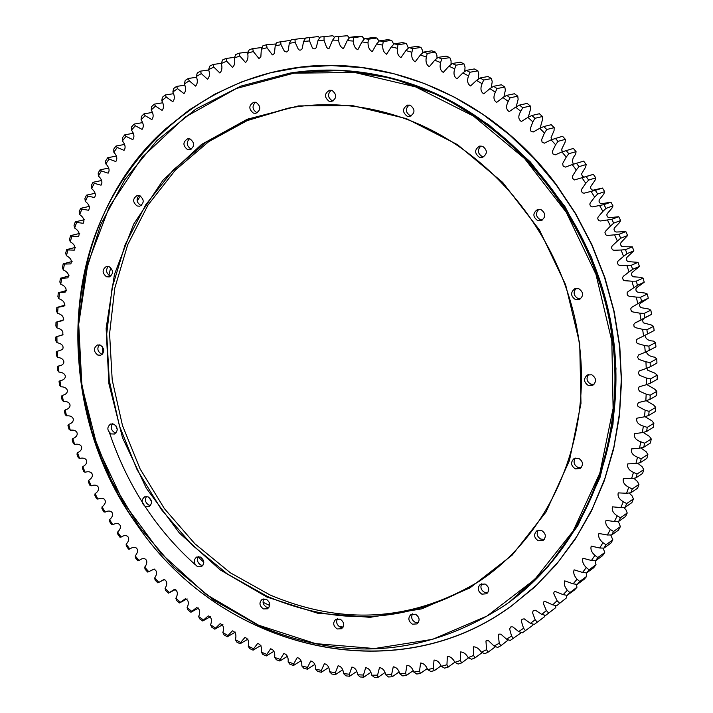 <?xml version="1.0" encoding="UTF-8"?>
<svg xmlns="http://www.w3.org/2000/svg" width="713" height="713" viewBox="0 0 713 713"><rect width="100%" height="100%" fill="white"/><g stroke="black" fill="none" stroke-linecap="round" stroke-linejoin="round"><path stroke-width="1.07" d="M290.699 72.984L341.153 70.373L392.266 78.234L442.122 96.513L488.77 124.722L530.32 161.922L565.07 206.761L591.585 257.509L608.777 312.151L615.979 368.505L612.975 424.315L600.025 477.416L577.762 525.793L547.236 567.708L509.759 601.772L505.392 604.909M627.226 513.004L620.453 517.745L618.732 521.337L625.515 516.577L627.226 513.004L625.925 509.75L623.715 507.38M620.355 526.666L613.545 531.488L611.656 534.964L618.474 530.115L620.355 526.666L619.187 523.297L617.583 521.39M612.85 539.857L605.997 544.768L603.947 548.119L610.809 543.181L612.85 539.857L610.738 534.982M604.731 552.548L597.833 557.548L595.622 560.757L602.53 555.739L604.731 552.548L603.216 548.101M596.015 564.714L589.063 569.794L586.71 572.869L593.671 567.771L596.015 564.714L595.043 560.73M586.728 576.327L579.731 581.478L577.236 584.402L584.241 579.232L586.728 576.327L586.157 572.815M576.915 587.36L569.856 592.583L567.218 595.355L574.295 590.114L576.915 587.36L576.55 584.321M566.585 597.788L556.71 605.685L566.585 597.788L566.38 595.212M555.775 607.592L545.712 615.381L555.775 607.592L555.703 605.48M544.518 616.754L534.287 624.428L544.518 616.754L544.527 615.096M518.672 631.584L512.87 626.914L510.873 626.861L509.617 628.919L511.577 636.112L506.524 639.151L500.882 634.178L498.868 634.115L498.289 634.454L499.225 643.269L494.047 646.014L488.574 640.764L486.56 640.666L485.954 640.987L486.56 649.721L481.248 652.172C478.984 648.589 476.346 646.807 473.343 646.825L473.601 655.461L468.183 657.618C466.061 653.892 463.486 652.003 460.455 651.949L460.384 660.479L454.867 662.332C452.898 658.464 450.393 656.477 447.345 656.361L446.944 664.766L441.347 666.316C439.538 662.324 437.105 660.238 434.039 660.06L433.317 668.313L427.648 669.569C426.009 665.452 423.647 663.268 420.563 663.037L419.529 671.138L413.807 672.083C412.337 667.849 410.055 665.585 406.954 665.282L405.617 673.215L399.859 673.856C398.567 669.525 396.375 667.181 393.255 666.815L391.615 674.56L385.831 674.899C384.726 670.478 382.614 668.054 379.485 667.618L377.56 675.166L371.758 675.202C370.849 670.701 368.826 668.206 365.689 667.707L363.478 675.051L357.668 674.783C356.963 670.211 355.029 667.644 351.874 667.083L349.397 674.204L343.604 673.642C343.096 669.008 341.26 666.379 338.096 665.755L335.36 672.635L329.584 671.789C329.29 667.101 327.552 664.409 324.379 663.723L321.385 670.363L315.654 669.222C315.565 664.498 313.925 661.753 310.743 661.004L307.517 667.395L301.831 665.969C301.956 661.209 300.423 658.42 297.232 657.6L293.774 663.732L288.15 662.029C288.489 657.252 287.063 654.418 283.854 653.536L280.191 659.4L274.639 657.422C275.2 652.627 273.872 649.757 270.664 648.812L266.787 654.4L261.323 652.145C262.099 647.359 260.887 644.463 257.669 643.447L253.605 648.75L248.24 646.236C249.238 641.459 248.124 638.536 244.898 637.467L240.655 642.475L235.397 639.704C236.627 634.944 235.62 632.003 232.385 630.862L227.982 635.577L222.839 632.565C224.292 627.832 223.392 624.873 220.148 623.67L215.602 628.091L210.585 624.829C212.26 620.141 211.467 617.164 208.214 615.907L203.535 620.016L198.651 616.522C200.558 611.879 199.872 608.902 196.61 607.592L191.806 611.38L187.073 607.663C189.203 603.082 188.624 600.105 185.344 598.733L180.442 602.218L175.87 598.278C178.223 593.76 177.751 590.783 174.453 589.366L169.462 592.521L165.059 588.385C167.644 583.929 167.27 580.97 163.945 579.5L158.892 582.343L154.659 578.002C157.475 573.617 157.208 570.676 153.848 569.17L148.75 571.683L144.694 567.156C149.668 560.997 144.989 555.552 139.053 560.57L135.194 555.864C140.443 550.017 135.987 544.358 129.819 549.037L126.156 544.162C131.673 538.627 127.458 532.771 121.076 537.103L117.609 532.067C123.385 526.854 119.419 520.82 112.823 524.786L109.57 519.608C115.586 514.724 111.879 508.521 105.096 512.121L102.057 506.8C108.305 502.264 104.847 495.909 97.895 499.127L95.079 493.681C101.54 489.501 98.349 483.004 91.228 485.838L88.653 480.277C95.31 476.462 92.396 469.831 85.132 472.282L82.779 466.614C89.633 463.165 86.995 456.418 79.598 458.477L77.485 452.719C84.508 449.645 82.155 442.791 74.651 444.449L72.779 438.611C79.954 435.928 77.895 428.985 70.293 430.242L68.671 424.333C75.988 422.034 74.214 415.019 66.532 415.875L65.159 409.913C72.601 408.005 71.131 400.929 63.386 401.374L62.263 395.367C69.821 393.861 68.644 386.74 60.846 386.776L59.981 380.733C67.637 379.628 66.772 372.48 58.938 372.097L58.332 366.036C66.059 365.341 65.498 358.176 57.646 357.382L57.307 351.313L62.628 349.459C63.992 346.019 62.111 343.755 56.995 342.659L56.915 336.589L62.432 335.003C63.805 331.616 61.986 329.263 56.978 327.953L57.156 321.902L62.86 320.583C64.241 317.24 62.486 314.816 57.593 313.292L58.038 307.267L63.912 306.233C65.311 302.945 63.617 300.431 58.849 298.702L59.553 292.722L65.578 291.982C67.004 288.747 65.391 286.163 60.739 284.229L61.71 278.302L67.869 277.865C69.321 274.674 67.788 272.027 63.27 269.897L64.491 264.033L70.783 263.908C72.271 260.771 70.819 258.044 66.434 255.735L67.913 249.951L74.312 250.138C75.836 247.054 74.473 244.265 70.222 241.769L71.968 236.074L78.457 236.591C80.016 233.552 78.742 230.709 74.633 228.035L76.639 222.447L83.207 223.294C84.802 220.308 83.626 217.403 79.669 214.568L81.924 209.096L88.564 210.273C90.203 207.34 89.116 204.381 85.319 201.387L87.824 196.048L94.508 197.554C96.184 194.676 95.203 191.672 91.567 188.526L94.312 183.33L101.041 185.184C102.761 182.359 101.879 179.302 98.403 176.022L101.398 170.977L108.153 173.17C109.9 170.398 109.125 167.305 105.827 163.892L109.053 159.017L115.818 161.557C117.609 158.839 116.941 155.71 113.822 152.181L117.28 147.475L124.035 150.363C125.862 147.698 125.31 144.543 122.369 140.898L126.049 136.388L132.787 139.623C134.65 137.012 134.204 133.83 131.45 130.087L135.354 125.773L142.056 129.365C143.964 126.798 143.625 123.599 141.067 119.775L145.176 115.666L151.833 119.597C153.767 117.092 153.553 113.884 151.183 109.971L155.496 106.094L162.083 110.372C164.052 107.921 163.954 104.704 161.78 100.72L166.289 97.075L172.796 101.692C174.81 99.294 174.819 96.077 172.849 92.039L177.537 88.635L183.954 93.59C185.995 91.255 186.129 88.047 184.355 83.956L189.23 80.801L195.531 86.095C197.608 83.813 197.857 80.614 196.289 76.496L201.324 73.599L207.51 79.223C209.604 76.995 209.978 73.813 208.615 69.669L213.802 67.049L219.845 72.993C221.975 70.828 222.465 67.664 221.306 63.51L226.645 61.166L232.527 67.423C234.684 65.32 235.29 62.191 234.345 58.029L239.809 55.97L245.522 62.539C247.714 60.498 248.436 57.405 247.687 53.252L253.275 51.488L258.81 58.35L259.461 58.181L260.86 56.728L261.323 49.188L267.019 47.726L272.357 54.874L273.017 54.741L274.425 53.306L275.209 45.864L280.993 44.705L284.469 51.398L286.822 52.013L288.212 50.596L289.309 43.279L295.182 42.432L298.257 49.135L299.308 50.053L300.645 50.07L302.098 48.912L303.604 41.461L309.54 40.926L312.383 47.887L313.453 48.805L314.816 48.84L316.242 47.673L318.043 40.4L324.041 40.195L326.616 47.379L327.704 48.315L329.085 48.377L332.606 40.124L338.639 40.24C339.076 44.491 340.671 47.308 343.425 48.68L347.249 40.632L353.3 41.069C353.541 45.418 355.047 48.315 357.819 49.758L361.946 41.924L368.006 42.682C368.024 47.129 369.432 50.097 372.231 51.612L376.642 44.01L382.694 45.097C382.498 49.616 383.808 52.664 386.633 54.233L391.303 46.88L397.337 48.297C396.909 52.887 398.121 55.997 400.973 57.628L405.902 50.543L411.9 52.281C411.241 56.933 412.346 60.097 415.224 61.79L420.403 54.981L426.338 57.04C425.429 61.746 426.436 64.963 429.342 66.71L434.752 60.204L440.616 62.575C439.458 67.316 440.358 70.587 443.299 72.387L448.914 66.193L454.689 68.876C453.281 73.644 454.065 76.959 457.042 78.804L462.853 72.931L468.53 75.926C466.863 80.712 467.532 84.054 470.544 85.952L476.542 80.417L482.095 83.715C480.161 88.501 480.714 91.87 483.762 93.822L489.92 88.626L495.348 92.218C493.138 97.004 493.574 100.39 496.667 102.378L502.968 97.547L508.244 101.424C505.758 106.184 506.078 109.579 509.216 111.611L515.651 107.146L520.757 111.308C517.986 116.032 518.191 119.436 521.381 121.504L527.914 117.413L532.843 121.834L530.347 128.572L530.828 131.085L533.128 132.03L539.741 128.322L544.474 133.001L541.622 139.659L542.103 142.208L544.429 143.153L551.087 139.837L555.614 144.757L552.406 151.334L552.896 153.91L555.24 154.846L561.924 151.94L566.238 157.083L562.664 163.571L563.163 166.182L565.543 167.092L572.218 164.578L576.3 169.952L572.37 176.325L572.361 178.188L574.428 179.943L581.942 177.742L585.783 183.312L581.674 189.23L581.291 190.621L581.826 191.984L582.851 193L584.241 193.143L591.068 191.387L594.651 197.144L590.257 202.831L589.811 204.185L590.284 205.576L591.255 206.645L592.646 206.868L599.571 205.478L602.895 211.404L598.225 216.832L597.699 218.169L598.118 219.577L599.045 220.7L600.417 220.985L607.431 219.969L610.471 226.057L605.533 231.217L604.954 232.518L605.301 233.944L606.175 235.112L607.538 235.468L614.606 234.827L617.369 241.056L612.182 245.932L611.54 247.197L611.816 248.641L612.636 249.844L613.991 250.281L621.103 250.013L623.572 256.359L618.144 260.949L617.44 262.17L617.645 263.623L618.412 264.871L619.749 265.37L626.879 265.486L629.053 271.929L623.403 276.216L622.636 277.402L622.779 278.845L623.492 280.129L624.802 280.699L631.932 281.189L633.804 287.731L627.948 291.688L627.128 292.829L627.199 294.282L627.85 295.592L629.133 296.234L636.254 297.098L637.814 303.702L631.763 307.339L630.88 308.426L630.889 309.879L631.477 311.216L632.734 311.92L639.819 313.159L641.067 319.807L635.007 323.016L633.83 324.37L633.982 326.269L635.283 327.615L642.627 329.326L643.563 336.01L636.459 339.522L636.21 342.204L637.511 343.514L644.668 345.555L645.283 352.258L638.581 354.931L637.529 357.24L638.973 359.45L645.942 361.803L646.236 368.496L639.267 370.885L638.242 373.184L639.668 375.359L646.441 378.033L646.424 384.699L639.205 386.776L638.197 389.057L639.606 391.214L646.174 394.182L645.835 400.813L638.393 402.56L637.395 404.824L638.055 406.455L645.14 410.225L644.49 416.793L636.843 418.201C635.996 421.882 638.162 424.511 643.34 426.116L642.377 432.604L634.561 433.664C633.714 437.274 635.791 439.983 640.791 441.802L639.525 448.192L631.549 448.905C630.711 452.452 632.689 455.233 637.502 457.238L635.925 463.53L627.823 463.878C626.977 467.363 628.857 470.206 633.474 472.407L631.602 478.566L623.385 478.548C622.538 481.97 624.321 484.876 628.732 487.246L626.575 493.271L618.26 492.879C617.405 496.239 619.08 499.198 623.296 501.738L620.854 507.594L612.467 506.836C611.594 510.143 613.162 513.137 617.173 515.829L614.454 521.515L606.023 520.383C605.123 523.627 606.585 526.657 610.381 529.492L607.396 534.991L598.938 533.484C598.029 536.666 599.366 539.732 602.957 542.691L599.713 547.994L591.246 546.113C590.311 549.233 591.54 552.325 594.918 555.4L591.425 560.489L582.967 558.243C582.013 561.3 583.118 564.411 586.282 567.584L582.557 572.45L574.125 569.839C573.145 572.833 574.125 575.961 577.075 579.214L573.127 583.84L564.749 580.872C563.733 583.804 564.598 586.933 567.334 590.266L563.172 594.651L554.866 591.318L553.921 592.351L553.796 593.786L557.085 600.72L552.718 604.856L544.5 601.175L543.547 602.164L543.404 603.581L546.354 610.551L541.791 614.419L535.499 610.266L533.128 610.836L532.566 612.761L535.169 619.74L530.436 623.34L524.18 618.822L522.005 619.294L521.265 620.996L523.565 628.269L518.672 631.584L522.433 632.796L532.843 625.248L532.896 624.044M506.524 639.151L510.214 640.47L520.784 633.064L520.846 632.297M494.047 646.014L497.638 647.449L500.918 645.711L508.414 639.837M481.248 652.172L484.751 653.714L488.111 652.163L495.58 646.638M468.183 657.618L471.578 659.249L475.01 657.885L482.202 652.6M454.867 662.332L458.165 664.053L461.659 662.885L468.584 657.814M441.347 666.316L444.538 668.126L448.076 667.145L454.805 662.261M427.648 669.569L430.732 671.459L434.315 670.666L440.999 665.853M413.807 672.083L416.775 674.043L420.394 673.446L427.051 668.696M399.859 673.856L402.711 675.888L406.348 675.478L412.996 670.781M385.831 674.899L388.558 676.985L392.221 676.771L398.879 672.118M371.758 675.202L374.37 677.35L378.042 677.323L384.726 672.707M357.668 674.783L360.163 676.976L363.826 677.145L370.564 672.555M343.604 673.642L345.965 675.879L349.628 676.227L356.429 671.655M329.584 671.789L331.83 674.052L335.475 674.596L342.356 670.024M315.654 669.222L317.766 671.521L321.394 672.243L328.381 667.671M301.831 665.969L303.818 668.286L307.41 669.186L314.522 664.605M288.15 662.029L290.013 664.364L293.56 665.443L300.815 660.844M274.639 657.422L276.368 659.757L279.879 661.013L287.303 656.379M261.323 652.145L262.928 654.498L266.377 655.915L274.006 651.245M248.24 646.236L249.71 648.58L253.097 650.167L260.94 645.452M235.397 639.704L236.743 642.039L240.067 643.786L248.062 639.071M222.839 632.565L224.06 634.882L227.304 636.789L235.37 632.11M210.585 624.829L211.672 627.119L214.845 629.187L222.911 624.597M198.651 616.522L199.622 618.795L202.706 620.996L210.683 616.558M187.073 607.663L187.92 609.9L190.906 612.253L198.713 607.993M175.87 598.278L176.592 600.48L179.48 602.957L187.118 598.884M165.059 588.385L165.657 590.533L168.446 593.154L175.835 589.295M154.659 578.002L155.14 580.106L157.823 582.842L158.892 582.343M144.694 567.156L145.069 569.197L147.627 572.058L148.75 571.683M135.194 555.864L135.443 557.851L137.885 560.828L139.053 560.57M126.156 544.162L126.299 546.087L128.616 549.162L129.819 549.037M117.609 532.067L117.645 533.921L119.837 537.094L121.076 537.103M109.57 519.608L109.508 521.381L111.558 524.652L112.823 524.786M102.057 506.8L101.888 508.503L103.804 511.863L105.096 512.121M95.079 493.681L94.811 495.294L96.585 498.735L97.895 499.127M88.653 480.277L88.287 481.801L89.918 485.321L91.228 485.838M82.779 466.614L82.325 468.049L83.813 471.623L85.132 472.282M77.485 452.719L76.942 454.056L78.278 457.693L79.598 458.477M72.779 438.611L72.156 439.85L73.332 443.539L74.651 444.449M68.671 424.333L67.958 425.465L68.983 429.199L70.293 430.242M65.159 409.913L64.375 410.938L65.24 414.699L66.532 415.875M62.263 395.367L61.407 396.276L62.111 400.073L63.386 401.374M59.981 380.733L59.054 381.535L59.607 385.35L60.846 386.776M58.332 366.036L57.343 366.723L57.726 370.555L58.938 372.097M57.307 351.313L56.256 351.874L56.479 355.716L57.646 357.382M56.915 336.589L55.81 337.035L55.864 340.867L56.995 342.659M63.787 319.887L56.006 322.214L55.89 326.037L56.978 327.953M65.035 305.093L56.844 307.455L56.568 311.26L57.593 313.292M66.781 290.423L58.323 292.785L57.878 296.563L58.849 298.702M69.161 275.886L60.445 278.23L59.83 281.983L60.739 284.229M72.129 261.511L63.207 263.828L62.432 267.535L63.27 269.897M75.631 247.349L66.603 249.612L65.667 253.267L66.434 255.735M79.687 233.418L70.632 235.602L69.535 239.203L70.222 241.769M84.277 219.747L75.293 221.841L74.027 225.37L74.633 228.035M89.392 206.369L80.578 208.348L79.152 211.806L79.669 214.568M95.105 193.294L86.469 195.166L84.892 198.544L85.319 201.387M101.451 180.541L92.975 182.305L91.237 185.594L91.567 188.526M108.421 168.143L100.07 169.819L98.18 173.009L98.403 176.022M115.987 156.129L107.743 157.725L105.702 160.808L105.827 163.892M124.151 144.525L115.996 146.049L113.804 149.026L113.822 152.181M132.885 133.367L124.793 134.828L122.467 137.68L122.369 140.898M142.181 122.689L134.133 124.08L131.673 126.807L131.45 130.087M152.021 112.502L143.999 113.839L141.397 116.433L141.067 119.775M162.386 102.841L154.364 104.134L151.637 106.593L151.183 109.971M173.25 93.742L165.211 94.989L162.368 97.298L161.78 100.72M184.596 85.212L176.53 86.425L173.562 88.581L172.849 92.039M196.396 77.289L188.277 78.475L185.202 80.471L184.355 83.956M208.642 69.99L200.451 71.157L197.269 72.984L196.289 76.496M221.369 63.332L213.009 64.482L209.729 66.149L208.615 69.669M234.613 57.316L225.932 58.493L222.554 59.972L221.306 63.51M248.222 51.996L239.185 53.19L235.736 54.491L234.345 58.029M262.117 47.504L252.75 48.609L249.22 49.723L247.687 53.252M276.189 43.939L266.591 44.75L262.99 45.677L261.323 49.188M290.503 41.149L289.754 40.472L277.018 42.37L275.209 45.864M305.004 39.144L303.97 38.128L291.26 39.812L289.309 43.279M319.656 37.941L318.363 36.55L305.69 38.021L303.604 41.461M318.363 36.55L305.69 38.021M334.433 37.539L332.891 35.748L320.28 37.014L318.043 40.4M332.891 35.748L320.28 37.014M349.29 37.949L347.534 35.721L334.976 36.782L332.606 40.124M347.534 35.721L334.976 36.782M364.183 39.179L362.24 36.479L358.434 36.203L349.753 37.343L347.249 40.632M362.24 36.479L353.586 37.62L349.753 37.343M379.058 41.247L376.981 38.03L373.166 37.548L364.584 38.707L361.946 41.924M376.981 38.03L368.416 39.188L364.584 38.707M393.754 44.286L391.713 40.365L387.908 39.687L379.414 40.855L376.642 44.01M391.713 40.365L383.238 41.541L379.414 40.855M408.344 48.136L406.401 43.502L402.613 42.62L394.209 43.814L391.303 46.88M406.401 43.502L398.023 44.705L394.209 43.814M422.782 52.789L422.586 50.65L421.018 47.423L417.248 46.336L408.932 47.557L405.902 50.543M421.018 47.423L412.72 48.653L408.932 47.557M437.024 58.252L436.909 55.364L435.509 52.12L431.775 50.828L423.549 52.094L420.403 54.981M435.509 52.12L427.301 53.395L423.549 52.094M451.044 64.491L451.071 60.846L449.841 57.601L446.151 56.113L438.023 57.414L434.752 60.204M449.841 57.601L441.73 58.912L438.023 57.414M464.778 71.505L465.036 67.084L463.967 63.84L460.34 62.156L452.3 63.51L448.914 66.193M463.967 63.84L455.955 65.204L452.3 63.51M478.191 79.277L478.762 74.063L477.87 70.837L474.305 68.956L466.355 70.364L462.853 72.931M477.87 70.837L469.938 72.254L466.355 70.364M491.239 87.788L492.211 81.772L491.489 78.573L488.004 76.505L480.143 77.967L476.542 80.417M491.489 78.573L483.655 80.052L480.143 77.967M503.886 97.004L505.348 90.195L504.804 87.022L501.399 84.776L493.619 86.3L489.92 88.626M504.804 87.022L497.05 88.572L493.619 86.3M516.203 106.843L518.137 99.303L517.763 96.184L514.447 93.751L506.765 95.346L502.968 97.547M517.763 96.184L510.098 97.797L506.765 95.346M528.306 117.226L530.534 109.08L530.338 106.014L527.13 103.412L519.527 105.087L515.651 107.146M530.338 106.014L522.763 107.716L519.527 105.087M540.124 128.153L542.522 119.517L542.495 116.513L539.393 113.741L531.88 115.497L527.914 117.413M542.495 116.513L535 118.287L531.88 115.497M551.63 139.614L551.069 137.645L554.054 130.559L554.188 127.636L551.211 124.704L543.778 126.549L539.741 128.322M554.188 127.636L546.773 129.499L543.778 126.549M562.717 151.646L561.835 150.425L561.826 148.937L565.097 142.208L565.391 139.365L562.548 136.272L551.087 139.837M565.391 139.365L558.056 141.317L555.186 138.206M573.412 164.195C571.826 161.058 572.557 157.796 575.614 154.409L576.077 151.655L573.368 148.429L561.924 151.94M576.077 151.655L568.814 153.714L566.086 150.452M584.009 177.056L582.441 176.405L581.523 173.963L585.587 167.145L586.211 164.498L583.644 161.129L572.218 164.578M586.211 164.498L579.018 166.646L576.434 163.259M635.631 322.713L651.611 314.335L650.826 310.155L648.5 308.952L641.468 307.731L640.221 307.036L639.641 305.708L639.641 304.273L640.506 303.194L648.295 298.203L647.315 294.059L644.971 293.052L637.912 292.196L636.638 291.564L635.996 290.262L635.916 288.827L636.736 287.695L644.231 282.223L643.055 278.115L640.702 277.295L633.625 276.813L632.324 276.252L631.62 274.977L631.477 273.542L632.235 272.375L639.418 266.421L638.055 262.366L628.616 261.635L627.297 261.136L626.54 259.897L626.335 258.471L627.03 257.25L633.875 250.842L632.324 246.858L622.921 246.689L621.576 246.261L620.765 245.067L620.488 243.641L621.13 242.384L627.609 235.531L625.871 231.627L616.531 232.028L615.176 231.672L614.312 230.513L613.964 229.105L614.544 227.812L619.445 222.697L620.649 220.54L618.732 216.725L609.481 217.679L608.109 217.394L607.191 216.289L606.79 214.898L607.298 213.57L611.932 208.196L613.002 205.897L610.916 202.18L601.772 203.704L600.399 203.49L599.437 202.421L598.965 201.048L599.41 199.702L603.777 194.07L604.695 191.654L602.449 188.045L593.448 190.113L592.066 189.979L591.059 188.963L590.524 187.617L590.908 186.245L594.981 180.38L595.756 177.84L593.35 174.346L578.956 178.624M595.756 177.84L588.635 180.095L586.211 176.574L593.35 174.346M604.695 191.654L597.637 194.016L595.373 190.38L602.449 188.045M613.002 205.897L606.005 208.374L603.902 204.622L610.916 202.18M620.649 220.54L613.706 223.124L611.781 219.274L618.732 216.725M627.609 235.531L620.72 238.231L618.973 234.301L625.871 231.627M633.875 250.842L627.03 253.659L625.47 249.648L632.324 246.858M639.418 266.421L632.618 269.354L631.246 265.272L638.055 262.366M644.231 282.223L637.467 285.28L636.29 281.145L643.055 278.115M648.295 298.203L641.566 301.385L640.586 297.205L647.315 294.059M651.611 314.335L644.909 317.633L644.124 313.426L650.826 310.155M654.16 330.556L644.454 335.556L654.16 330.556L653.571 326.358L651.272 324.968L643.26 322.811L642.529 320.164L643.625 318.773M647.484 333.969L646.896 329.745L653.571 326.358M655.55 342.614L648.892 346.126L649.276 350.359L655.933 346.821L655.55 342.614L653.286 341.046C648.331 340.85 645.568 338.925 644.998 335.279M656.753 358.889L650.113 362.525L650.301 366.758L656.94 363.095L656.753 358.889L654.543 357.142C650.336 356.669 647.556 354.905 646.183 351.839M657.19 375.136L650.55 378.888L650.541 383.113L657.172 379.325L657.19 375.136L655.024 373.211L647.689 370.19L646.896 368.229M656.851 391.312L650.22 395.18L650.006 399.378L656.637 395.474L656.851 391.312L654.757 389.209L646.869 384.539M655.737 407.373L649.106 411.356L648.696 415.519L655.327 411.499L655.737 407.373L653.714 405.1L646.228 400.688M653.866 423.272L647.235 427.372L646.62 431.481L653.26 427.345L653.866 423.272L651.932 420.839L644.989 416.65M651.245 438.967L644.597 443.183L643.794 447.229L650.443 442.987L651.245 438.967L649.391 436.383L643.188 432.399M647.867 454.422L641.21 458.744L640.212 462.719L646.878 458.37L647.867 454.422L646.112 451.685L640.835 447.907M643.768 469.591L637.083 474.02L635.907 477.915L642.591 473.459L643.768 469.591L642.119 466.712L637.707 463.209M631.887 502.603L625.141 507.264L626.691 503.556L633.429 498.922L631.887 502.603M633.429 498.922L632.003 495.785L629.133 492.986M638.946 484.439L632.244 488.975L630.871 492.772L637.591 488.218L638.946 484.439L637.404 481.427L633.804 478.245M625.141 507.264L620.854 507.594M623.296 501.738L626.691 503.556M620.453 517.745L617.173 515.829M618.732 521.337L614.454 521.515M613.545 531.488L610.381 529.492M611.656 534.964L607.396 534.991M605.997 544.768L602.957 542.691M603.947 548.119L599.713 547.994M597.833 557.548L594.918 555.4M595.622 560.757L591.425 560.489M589.063 569.794L586.282 567.584M586.71 572.869L582.557 572.45M579.731 581.478L577.075 579.214M577.236 584.402L573.127 583.84M569.856 592.583L567.334 590.266M567.218 595.355L563.172 594.651M559.473 603.073L557.085 600.72M556.71 605.685L552.718 604.856M548.6 612.939L546.354 610.551M545.712 615.381L541.791 614.419M537.281 622.155L535.169 619.74M534.287 624.428L530.436 623.34M525.534 630.693L523.565 628.269M513.405 638.554L511.577 636.112M500.918 645.711L499.225 643.269M488.111 652.163L486.56 649.721M475.01 657.885L473.601 655.461M461.659 662.885L460.384 660.479M448.076 667.145L446.944 664.766M434.315 670.666L433.317 668.313M420.394 673.446L419.529 671.138M406.348 675.478L405.617 673.215M392.221 676.771L391.615 674.56M378.042 677.323L377.56 675.166M363.826 677.145L363.478 675.051M349.628 676.227L349.397 674.204M335.475 674.596L335.36 672.635M321.394 672.243L321.385 670.363M307.41 669.186L307.517 667.395M293.56 665.443L293.774 663.732M279.879 661.013L280.191 659.4M266.377 655.915L266.787 654.4M253.097 650.167L253.605 648.75M240.067 643.786L240.655 642.475M227.304 636.789L227.982 635.577M214.845 629.187L215.602 628.091M202.706 620.996L203.535 620.016M190.906 612.253L191.806 611.38M179.48 602.957L180.442 602.218M168.446 593.154L169.462 592.521M56.247 322.142L57.156 321.902M56.844 307.455L58.038 307.267M58.323 292.785L59.553 292.722M60.445 278.23L61.71 278.302M63.207 263.828L64.491 264.033M66.603 249.612L67.913 249.951M70.632 235.602L71.968 236.074M75.293 221.841L76.639 222.447M80.578 208.348L81.924 209.096M86.469 195.166L87.824 196.048M92.975 182.305L94.312 183.33M100.07 169.819L101.398 170.977M107.743 157.725L109.053 159.017M115.996 146.049L117.28 147.475M124.793 134.828L126.049 136.388M134.133 124.08L135.354 125.773M143.999 113.839L145.176 115.666M154.364 104.134L155.496 106.094M165.211 94.989L166.289 97.075M176.53 86.425L177.537 88.635M188.277 78.475L189.23 80.801M200.451 71.157L201.324 73.599M213.009 64.482L213.802 67.049M225.932 58.493L226.645 61.166M239.185 53.19L239.809 55.97M252.75 48.609L253.275 51.488M266.591 44.75L267.019 47.726M280.672 41.63L280.993 44.705M294.977 39.277L295.182 42.432M309.451 37.691L309.54 40.926M324.067 36.88L324.041 40.195M338.791 36.853L338.639 40.24M353.586 37.62L353.3 41.069M368.416 39.188L368.006 42.682M383.238 41.541L382.694 45.097M398.023 44.705L397.337 48.297M412.72 48.653L411.9 52.281M427.301 53.395L426.338 57.04M441.73 58.912L440.616 62.575M455.955 65.204L454.689 68.876M469.938 72.254L468.53 75.926M483.655 80.052L482.095 83.715M497.05 88.572L495.348 92.218M510.098 97.797L508.244 101.424M522.763 107.716L520.757 111.308M535 118.287L532.843 121.834M546.773 129.499L544.474 133.001M558.056 141.317L555.614 144.757M568.814 153.714L566.238 157.083M579.018 166.646L576.3 169.952M586.211 176.574L581.942 177.742M588.635 180.095L585.783 183.312M595.373 190.38L591.068 191.387M597.637 194.016L594.651 197.144M603.902 204.622L599.571 205.478M606.005 208.374L602.895 211.404M611.781 219.274L607.431 219.969M613.706 223.124L610.471 226.057M618.973 234.301L614.606 234.827M620.72 238.231L617.369 241.056M625.47 249.648L621.103 250.013M627.03 253.659L623.572 256.359M631.246 265.272L626.879 265.486M632.618 269.354L629.053 271.929M636.29 281.145L631.932 281.189M637.467 285.28L633.804 287.731M640.586 297.205L636.254 297.098M641.566 301.385L637.814 303.702M644.124 313.426L639.819 313.159M644.909 317.633L641.067 319.807M646.896 329.745L642.627 329.326M644.454 335.556L643.563 336.01M648.892 346.126L644.668 345.555M649.276 350.359L645.283 352.258M650.113 362.525L645.942 361.803M650.301 366.758L646.236 368.496M650.55 378.888L646.441 378.033M650.541 383.113L646.424 384.699M650.22 395.18L646.174 394.182M650.006 399.378L645.835 400.813M649.106 411.356L645.14 410.225M648.696 415.519L644.49 416.793M647.235 427.372L643.34 426.116M646.62 431.481L642.377 432.604M644.597 443.183L640.791 441.802M643.794 447.229L639.525 448.192M641.21 458.744L637.502 457.238M640.212 462.719L635.925 463.53M637.083 474.02L633.474 472.407M635.907 477.915L631.602 478.566M632.244 488.975L628.732 487.246M630.871 492.772L626.575 493.271M575.311 468.869C570.837 465.723 570.4 462.318 573.992 458.655L578.715 458.352C583.181 461.463 583.635 464.867 580.088 468.539L575.311 468.869M575.346 458.094C573.065 461.828 573.876 464.912 577.797 467.345L581.211 467.585M588.323 385.483C583.68 382.168 583.35 378.656 587.325 374.976L591.772 374.78C596.398 378.068 596.754 381.562 592.833 385.27L588.323 385.483M588.644 374.494C585.952 378.336 586.665 381.553 590.792 384.164L593.965 384.441M575.373 299.549C570.56 296.002 570.373 292.401 574.794 288.747L578.813 288.703C583.608 292.223 583.822 295.815 579.455 299.487L575.373 299.549M576.122 288.382C572.976 292.277 573.555 295.637 577.886 298.453L580.632 298.765M537.629 220.567C532.691 216.77 532.647 213.098 537.504 209.542L541.024 209.631C545.953 213.392 546.015 217.064 541.203 220.638L537.629 220.567M538.868 209.292C535.303 213.196 535.757 216.654 540.24 219.675L542.45 220.014M479.332 157.234C474.323 153.233 474.412 149.516 479.591 146.103L482.63 146.281C487.63 150.256 487.567 153.963 482.434 157.404L479.332 157.234M481.008 145.951C477.166 149.828 477.523 153.348 482.077 156.521L483.762 156.842M407.132 116.219C402.132 112.084 402.292 108.367 407.622 105.087L410.314 105.301C415.314 109.41 415.162 113.117 409.886 116.424L407.132 116.219M409.119 105.016C405.198 108.848 405.501 112.378 410.046 115.613L411.294 115.898M329.067 101.282C324.13 97.111 324.317 93.439 329.62 90.248L332.115 90.48C337.044 94.624 336.875 98.296 331.607 101.513L329.067 101.282M331.206 90.239C327.374 94.036 327.686 97.529 332.142 100.72L333.096 100.97M253.347 113.1C248.516 108.973 248.677 105.346 253.837 102.217L256.261 102.449C261.092 106.549 260.94 110.176 255.815 113.331L253.347 113.1M255.504 102.235C251.903 105.996 252.259 109.428 256.573 112.511L257.375 112.743M187.385 149.472C182.68 145.452 182.786 141.887 187.715 138.777L190.184 139.017C194.881 143.01 194.783 146.575 189.89 149.703L187.385 149.472M189.453 138.803C186.155 142.52 186.583 145.853 190.727 148.803L191.494 149.026M137.083 205.986C132.502 202.109 132.547 198.615 137.199 195.514L139.784 195.727C144.356 199.595 144.329 203.089 139.703 206.2L137.083 205.986M138.999 195.496C136.031 199.177 136.531 202.403 140.506 205.192L141.326 205.433M106.495 276.751C102.048 273.017 102.004 269.594 106.38 266.484L109.134 266.68C113.581 270.396 113.625 273.819 109.285 276.938L106.495 276.751M108.224 266.412C105.577 270.031 106.157 273.159 109.962 275.788L110.907 276.065M97.761 355.047C93.43 351.464 93.314 348.104 97.405 344.976L100.381 345.137C104.713 348.702 104.847 352.062 100.774 355.208L97.761 355.047M99.267 344.825C96.915 348.39 97.574 351.411 101.228 353.906L102.369 354.218M111.21 433.923C106.977 430.474 106.772 427.176 110.604 424.021L113.83 424.128C118.073 427.559 118.287 430.857 114.472 434.021L111.21 433.923M112.476 423.772C110.372 427.274 111.094 430.215 114.633 432.586L116.023 432.951M145.47 506.569C141.299 503.253 141.022 500 144.632 496.809L148.135 496.854C152.306 500.152 152.591 503.405 149.008 506.613L145.47 506.569M146.486 496.462C144.587 499.911 145.363 502.781 148.812 505.062L150.496 505.455M197.644 566.719C193.517 563.52 193.161 560.302 196.583 557.058L200.38 557.031C204.497 560.213 204.863 563.43 201.467 566.683L197.644 566.719M198.392 556.612C196.645 560.035 197.474 562.842 200.879 565.061L202.884 565.48M263.409 608.929C259.3 605.818 258.89 602.619 262.161 599.312L266.243 599.205C270.343 602.298 270.771 605.497 267.527 608.804L263.409 608.929M263.908 598.786C262.25 602.191 263.124 604.981 266.51 607.146L268.872 607.565M337.204 628.955C333.087 625.916 332.623 622.707 335.805 619.339L340.163 619.142C344.272 622.164 344.753 625.363 341.598 628.741L337.204 628.955M337.472 618.741C335.85 622.164 336.741 624.953 340.154 627.101L342.882 627.502M412.435 624.187C408.282 621.192 407.774 617.966 410.92 614.526L415.519 614.241C419.663 617.217 420.18 620.435 417.069 623.893L412.435 624.187M412.506 613.884C410.848 617.351 411.757 620.167 415.233 622.324L418.281 622.681M481.872 594.143C477.648 591.148 477.131 587.886 480.321 584.357L485.081 584.018C489.305 586.986 489.831 590.239 486.676 593.777L481.872 594.143M481.819 583.706C480.045 587.245 480.954 590.123 484.537 592.325L487.844 592.628M538.297 540.802C533.966 537.762 533.467 534.447 536.8 530.846L541.622 530.49C545.935 533.502 546.452 536.809 543.163 540.427L538.297 540.802M538.217 530.214C536.238 533.85 537.112 536.809 540.846 539.108L544.295 539.367M258.659 625.221L315.565 643.616L374.468 648.536L432.586 639.338L486.988 616.05L534.777 579.411L573.199 530.953L599.9 472.969L613.109 408.469L611.825 340.983L595.952 274.327L566.309 212.349L524.634 158.598L473.423 116.041L415.679 86.906L354.735 72.485L293.916 73.172L236.395 88.483L184.97 117.199L141.967 157.493L109.187 207.135L87.868 263.56L78.706 324.094L81.915 385.983L97.2 446.507L123.848 503.048L160.728 553.136L206.298 594.517L258.659 625.221M258.757 625.604C344.932 662.466 426.962 655.693 504.849 605.292C584.669 549.233 629.018 439.155 610.952 329.21C592.868 219.31 513.494 121.647 416.107 86.255C373.906 71.14 331.884 66.746 290.039 73.091L240.869 86.113L195.986 108.982L156.905 140.63L124.82 179.721L100.667 224.738L85.07 274.068L78.385 326.019L80.712 378.888L91.87 430.991L111.469 480.669L138.892 526.381L173.304 566.639L213.668 600.105L258.757 625.604M266.876 597.039L220.085 569.812L179.328 532.967L146.343 488.271L122.52 437.764L108.902 383.692L106.13 328.426L114.445 274.434L133.634 224.194L163.036 180.122L201.485 144.472L247.34 119.214L298.497 105.907L352.463 105.595L406.428 118.634L457.461 144.632L502.683 182.403L539.456 229.987L565.641 284.79L579.722 343.702L580.979 403.398L569.464 460.527L546.024 511.987L512.166 555.133L469.947 587.886L421.731 608.857L370.1 617.324L317.65 613.216L266.876 597.039M406.49 119.187C366.856 104.82 327.445 101.139 288.266 108.144L245.673 120.613L206.922 141.531L173.259 169.961L145.746 204.765L125.158 244.639L112.048 288.186L106.727 333.951L109.258 380.43L119.499 426.169L137.11 469.733L161.512 509.742L191.993 544.937L227.607 574.143L267.295 596.353C341.233 627.698 411.882 622.672 479.243 581.291C551.924 533.137 593.296 435.607 578.448 337.409C563.609 239.247 493.441 151.245 406.49 119.187M504.849 605.292L505.945 604.517C585.694 548.511 630.007 438.54 611.959 328.711C593.911 218.936 514.608 121.388 417.31 86.032C375.154 70.935 333.167 66.55 291.359 72.886L290.039 73.091M289.585 107.904L247.242 120.586L208.749 141.629L175.353 170.113L148.081 204.907L127.707 244.711L114.775 288.132L109.588 333.729L112.208 380.02L122.493 425.554L140.096 468.904L164.453 508.717L194.836 543.734L230.335 572.789L269.87 594.892C343.185 625.969 413.344 621.192 480.357 580.542M140.274 195.959L137.199 201.2M110.684 267.678L108.92 275.2M102.503 346.794L102.832 353.693M116.067 425.937L117.253 429.672M148.83 497.228L151.504 501.417M198.116 557.031L203.829 562.209M263.052 602.28L269.692 605.489M339.112 626.495L343.14 627.066M195.228 564.651C156.013 529.616 127.422 485.624 109.463 432.684M513.271 604.535C396.588 692.599 222.233 649.543 138.055 526.23C49.589 406.098 59.117 222.608 165.942 128.554L189.302 109.882L214.765 94.187L242.046 81.719L270.842 72.681L300.788 67.263L331.527 65.578L362.65 67.717L393.745 73.706L424.395 83.51L454.163 97.048L482.621 114.178L509.349 134.695L533.966 158.331L556.095 184.765L575.4 213.65L591.594 244.568L604.437 277.072L613.75 310.69L619.392 344.94L621.308 379.316L619.481 413.344L613.982 446.525L604.9 478.405L592.423 508.547L576.737 536.568L558.127 562.102L536.862 584.847L513.271 604.535M556.309 184.658L575.774 213.802L592.075 245.022L604.963 277.847L614.241 311.795L619.793 346.366L621.54 381.054L619.49 415.349L613.697 448.753L604.276 480.812L591.398 511.069L575.293 539.135L556.22 564.634L534.492 587.271L510.428 606.763C393.576 692.154 221.511 648.411 138.037 526.265C80.747 445.375 62.379 337.543 91.505 245.459C120.969 153.687 198.054 82.824 293.025 68.163C386.393 53.163 492.22 97.957 556.309 184.658M158.83 582.378L164.828 579.312M151.682 570.302L154.231 569.019M61.728 349.744L62.78 349.406M58.297 336.153L63.029 334.691M636.201 322.428L643.723 318.72"/></g></svg>
